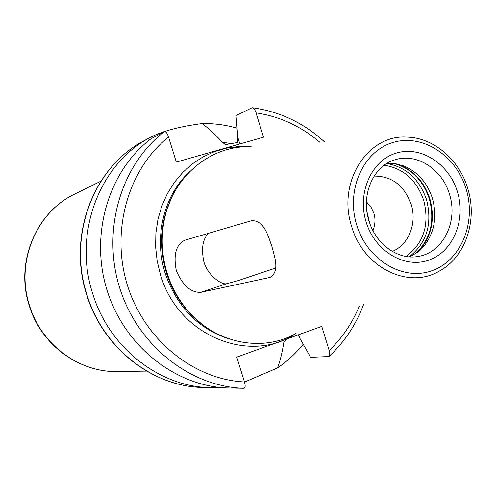 <?xml version="1.0" encoding="UTF-8"?>
<svg xmlns="http://www.w3.org/2000/svg" width="496" height="496" viewBox="0 0 496 496"><rect width="100%" height="100%" fill="white"/><g stroke="black" fill="none" stroke-linecap="round" stroke-linejoin="round"><path stroke-width="0.74" d="M374.12 176.092C391.84 176.049 404.184 185.436 411.153 204.247C417.266 223.163 408.611 245.098 392.231 251.391M366.42 201.748L371.076 207.235L373.91 213.348C375.577 218.798 375.274 224.583 372.986 230.708M271.938 246.611C274.375 256.407 280.333 271.61 269.787 277.469L200.855 292.318C191.016 292.814 182.838 285.609 176.316 270.704C173.253 254.857 176.012 244.726 184.593 240.3L251.422 220.745C264.436 219.778 268.559 237.435 271.938 246.611M295.604 333.653C259.848 353.884 209.789 342.029 182.956 304.525C175.981 294.99 170.698 284.493 167.102 273.023C162.136 256.779 160.964 240.417 163.575 223.925C170.419 178.324 209.616 145.006 250.66 146.766M275.72 268.032L237.72 280.742L226.604 283.712C221.464 285.163 207.514 275.075 203.875 261.783C201.116 248.521 202.69 239.016 208.593 233.275M164.393 131.682L150.852 138.886C108.661 170.953 89.478 234.428 107.086 290.427C124.527 346.487 175.931 386.607 228.172 387.977L243.958 388.294C190.433 386.899 137.609 345.538 119.635 287.723C101.494 229.977 121.154 164.585 164.393 131.682C165.844 131.428 167.226 133.195 168.528 136.989L176.309 162.093L263.531 137.206L256.035 112.865C254.994 109.728 253.704 108.01 252.185 107.706L236.034 115.494L237.826 137.386L239.853 143.964M298.685 334.719L299.665 337.912L310.589 357.331L328.916 356.531C329.945 355.514 330.032 353.493 329.177 350.474L321.755 326.368L236.766 357.126L244.472 381.97C245.526 385.77 245.353 387.878 243.958 388.294M148.893 140.424L148.998 138.117L150.393 137.342C162.465 131.093 179.688 126.499 202.058 123.572C208.01 127.819 214.768 134.019 222.338 142.166L225.376 144.64L237.559 142.482L237.826 137.386M299.665 337.912L298.127 334.918M283.923 340.058L283.948 341.694C282.373 351.881 280.252 360.617 277.593 367.902L244.503 382.075M222.338 142.166L232.047 143.79M286.806 339.016L283.948 341.694M277.593 367.902C287.252 361.299 295.79 353.412 303.217 344.243M237.057 128.179C225.599 124.868 213.937 123.33 202.058 123.572M148.998 138.117C99.268 164.715 73.005 233.672 92.678 293.527C109.132 348.173 160.251 387.432 211.296 387.643L220.329 387.469M387.078 163.327L395.659 163.723L404.091 166.067C417.861 172.05 427.31 182.85 432.444 198.462C437.435 216.963 434.446 233.039 423.485 246.698L417.043 252.619L409.572 256.872M384.177 165.261C403.366 168.237 416.566 179.992 423.782 200.52C429.648 224.564 423.758 243.214 406.112 256.469M268.993 277.679L270.934 277.022M467.728 188.461C459.277 159.619 433.647 137.553 406.726 137.119C367.685 134.329 336.896 182.367 351.676 226.517C363.289 267.536 408.208 289.571 438.997 271.281C465.477 257.337 477.846 220.311 467.734 188.499M200.855 292.318L226.604 283.712M170.984 199.045L166.241 211.494L163.184 224.651C160.617 240.895 161.77 257.021 166.662 273.023C170.209 284.32 175.41 294.667 182.286 304.06L182.956 304.525M200.868 323.318L190.991 314.383L182.286 304.06L191.121 314.526L201.153 323.541M207.216 328.017C187.711 314.929 174.121 296.608 166.439 273.06C158.106 244.1 160.791 217.074 174.499 191.977M189.515 171.765C163.866 195.312 153.549 237.026 165.193 273.339C176.923 307.105 198.45 329.053 229.778 339.183M296.075 333.448C250.12 364.926 177.934 335.941 160.475 274.741L157.158 261.02L155.62 247.014L155.893 233.002L157.97 219.282L161.801 206.119L167.288 193.769L174.313 182.478L182.733 172.459L192.349 163.885L202.982 156.916L214.408 151.652L226.399 148.18L238.731 146.537L251.174 146.735M329.177 350.474C342.283 337.943 352.352 323.088 359.377 305.908M320.075 142.476C301.227 126.331 279.88 116.461 256.035 112.865M168.528 136.989C128.228 169.024 110.348 230.832 127.46 285.411C144.448 340.039 193.806 379.564 244.472 381.97M150.393 137.342L144.64 140.43C94.321 166.011 67.251 234.937 86.955 294.754C103.174 348.601 153.617 387.283 204.054 387.5L211.296 387.643M146.587 371.101L117.509 371.516C79.453 372.645 41.373 344.838 29.562 305.685C15.171 262.341 36.32 212.003 74.828 194.017L100.911 181.17M466.141 189.081C456.196 155.546 422.511 133.467 393.012 142.495C363.37 151.001 345.718 189.943 356.717 225.017C367.269 260.239 403.229 281.362 432.09 270.661C461.119 260.468 476.501 222.481 466.141 189.081M366.104 221.935C374.871 251.218 404.73 268.925 428.873 260.109C453.152 251.714 466.141 219.933 457.448 191.933C449.109 163.823 420.831 145.452 396.248 153.103C371.541 160.326 356.971 192.77 366.104 221.935M368.962 220.881C375.9 244.602 398.474 260.27 417.979 256.463C442.934 252.898 458.422 221.526 449.475 194.283C442.314 169.099 416.535 152.52 394.754 159.873C373.581 165.763 360.511 194.823 368.95 220.832M423.485 246.698L420.583 249.023C431.979 234.837 435.085 218.141 429.908 198.939C424.582 182.739 414.761 171.529 400.452 165.311L395.653 163.723M416.962 252.675L420.583 249.023L417.031 252.625M394.022 163.494C411.234 168.404 423.026 180.253 429.4 199.051C435.091 221.148 430.516 239.32 415.685 253.568M409.194 256.841C426.758 243.052 432.549 224.025 426.566 199.752C419.331 179.031 406.063 166.954 386.75 163.531M269.787 277.469L270.227 277.32M171.132 198.716L166.296 211.308L164.3 218.86L163.575 223.925M329.146 356.32C344.689 341.831 356.227 324.396 363.766 304.005M369.681 223.07L366.916 211.575M324.849 142.178C303.943 123.002 279.806 111.526 252.445 107.744M144.64 140.43C94.073 166.179 67.047 235.104 86.713 294.791C102.901 348.527 153.351 387.264 204.054 387.5M117.509 371.516C79.149 372.632 41.05 344.77 29.276 305.728C14.93 262.527 36.034 212.176 74.828 194.017M404.091 166.067L395.566 163.705"/></g></svg>
